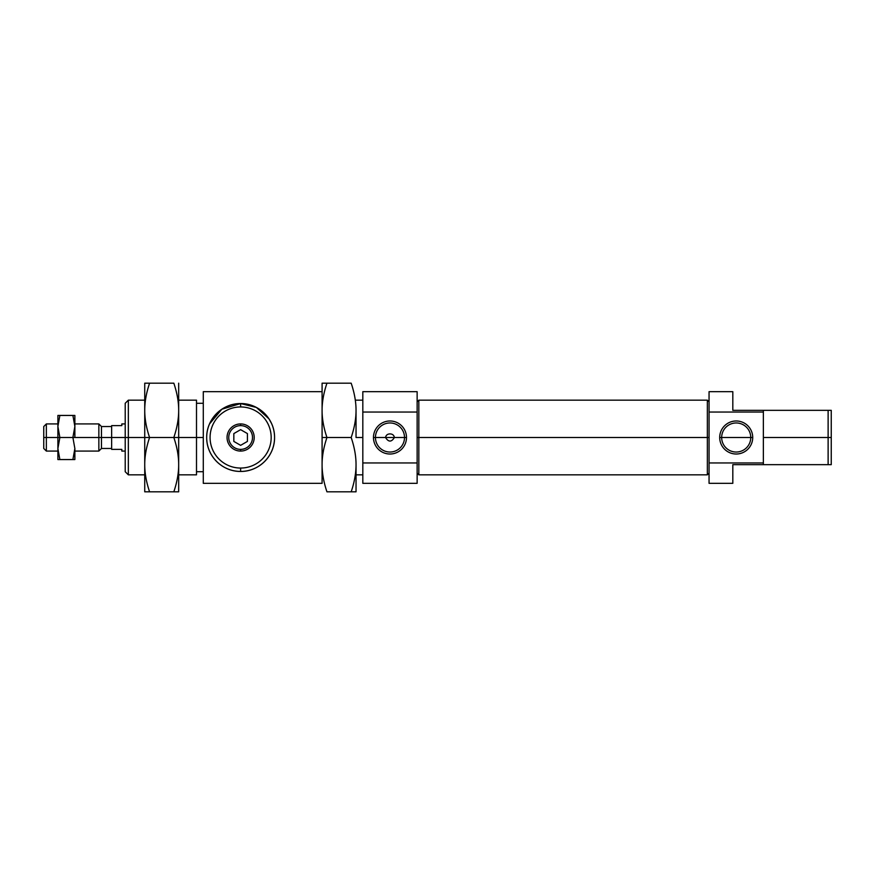 <?xml version="1.0" encoding="UTF-8"?>
<svg xmlns="http://www.w3.org/2000/svg" width="875" height="875" viewBox="0 0 875 875"><rect width="100%" height="100%" fill="white"/><g stroke="black" fill="none" stroke-linecap="round" stroke-linejoin="round"><path stroke-width="1.31" d="M356.037 437.5L362.819 437.5L356.037 437.5L356.037 410.342C356.059 418.775 354.441 427.831 351.181 437.5L326.944 437.5C323.684 427.831 322.066 418.775 322.088 410.342C322.066 418.775 323.684 427.831 326.944 437.5C323.684 447.169 322.066 456.225 322.088 464.658C322.066 473.091 323.684 482.136 326.944 491.816L351.181 491.816C354.441 482.136 356.059 473.091 356.037 464.658C356.059 456.225 354.441 447.169 351.181 437.5C354.441 427.831 356.059 418.775 356.037 410.342C356.059 401.909 354.441 392.864 351.181 383.184L326.944 383.184L351.181 383.184C354.441 392.864 356.059 401.909 356.037 410.342L356.037 437.5M417.134 437.5L418.83 437.5L418.83 400.159L418.83 437.5L707.35 437.5L707.35 400.159L707.35 437.5L709.056 437.5L707.35 437.5L707.35 474.841L707.35 437.5L418.83 437.5L418.83 474.841L418.83 437.5L417.134 437.5M732.812 410.342C732.812 385.831 732.812 385.831 732.812 410.342L763.361 410.342L763.361 462.962L763.361 412.038L709.056 412.038L709.056 462.962L763.361 462.962L763.361 464.658L828.122 464.658L828.122 437.5L828.122 464.658L831.25 464.658L831.25 437.5L763.361 437.5L828.122 437.5L828.122 410.342L732.812 410.342L732.812 391.672L709.056 391.672L709.056 412.038L763.361 412.038L763.361 410.342L828.122 410.342L828.122 437.5L831.25 437.5L831.25 410.342L828.122 410.342L831.25 410.342L831.25 464.658L732.812 464.658L763.361 464.658L763.361 462.962L709.056 462.962L709.056 483.328L732.812 483.328L732.812 464.658M362.819 391.672L362.819 462.962L417.134 462.962L362.819 462.962L362.819 412.038L417.134 412.038L417.134 391.672L362.819 391.672M394.417 437.5C393.969 435.192 392.492 433.989 389.977 433.902C387.461 433.989 385.984 435.192 385.536 437.5C385.984 435.192 387.461 433.989 389.977 433.902C392.492 433.989 393.969 435.192 394.417 437.5L404.512 437.5A14.536 14.536 0 0 0 389.977 422.964A14.536 14.536 0 0 0 375.441 437.5L385.536 437.5L375.441 437.5A14.536 14.536 0 0 1 389.977 422.964A14.536 14.536 0 0 1 404.512 437.5L406.492 437.5A16.516 16.516 0 0 0 389.977 420.984A16.516 16.516 0 0 0 373.472 437.5L375.441 437.5L373.472 437.5A16.516 16.516 0 0 0 389.977 454.016A16.516 16.516 0 0 0 406.492 437.5L404.512 437.5A14.536 14.536 0 0 1 389.977 452.036A14.536 14.536 0 0 1 375.441 437.5A14.536 14.536 0 0 0 389.977 452.036A14.536 14.536 0 0 0 404.512 437.5L394.417 437.5C391.453 442.236 388.5 442.236 385.536 437.5C388.5 442.236 391.453 442.236 394.417 437.5L385.536 437.5L394.417 437.5M750.75 437.5L721.667 437.5A14.536 14.536 0 0 1 736.203 422.964A14.536 14.536 0 0 1 750.75 437.5A14.536 14.536 0 0 0 736.203 422.964A14.536 14.536 0 0 0 721.667 437.5L719.698 437.5L721.667 437.5A14.536 14.536 0 0 0 736.203 452.036A14.536 14.536 0 0 0 750.75 437.5L752.719 437.5A16.516 16.516 0 0 0 736.203 420.984A16.516 16.516 0 0 0 719.698 437.5A16.516 16.516 0 0 0 736.203 454.016A16.516 16.516 0 0 0 752.719 437.5L750.75 437.5A14.536 14.536 0 0 1 736.203 452.036A14.536 14.536 0 0 1 721.667 437.5L750.75 437.5M719.698 437.5A16.516 16.516 0 0 1 736.203 420.984A16.516 16.516 0 0 1 752.719 437.5A16.516 16.516 0 0 1 736.203 454.016A16.516 16.516 0 0 1 719.698 437.5M709.056 462.962L709.056 412.038M362.819 462.962L362.819 483.328L417.134 483.328L417.134 412.038L362.819 412.038M373.472 437.5A16.516 16.516 0 0 1 389.977 420.984A16.516 16.516 0 0 1 406.492 437.5A16.516 16.516 0 0 1 389.977 454.016A16.516 16.516 0 0 1 373.472 437.5M417.134 412.038L417.134 462.962M57.892 423.927L46.353 423.927L43.75 426.53L43.75 437.5L46.353 437.5L46.353 423.927L46.353 437.5L57.892 437.5L46.353 437.5L46.353 451.073L46.353 437.5L43.75 437.5L43.75 448.47L46.353 451.073L57.892 451.073M74.867 437.5L98.853 437.5L98.853 423.927L98.853 437.5L101.456 437.5L101.456 426.53L101.456 437.5L125.213 437.5L111.639 437.5L111.639 449.378L121.822 449.378L111.639 449.378L111.639 425.622L111.639 437.5L101.456 437.5L101.456 448.47L101.456 437.5L98.853 437.5L98.853 451.073L98.853 437.5L74.867 437.5L74.867 426.464L72.898 437.5L74.867 437.5L59.861 437.5L57.892 426.464L57.892 437.5L59.861 437.5L57.892 448.536L59.861 459.561L72.898 459.561L74.867 448.536L72.898 437.5L74.867 426.464L72.898 415.439L74.867 415.439L59.861 415.439L72.898 415.439L74.867 426.464L74.867 415.439L74.867 437.5M125.213 423.927L121.822 423.927L121.822 425.622L111.639 425.622L121.822 425.622C121.822 423.369 121.822 423.369 121.822 425.622M121.822 449.378C121.822 451.631 121.822 451.631 121.822 449.378L121.822 451.073L125.213 451.073M43.75 437.5C43.75 423.402 43.75 423.402 43.75 437.5C43.75 451.598 43.75 451.598 43.75 437.5M57.892 415.439L59.861 415.439L57.892 426.464L59.861 437.5L72.898 437.5L74.867 448.536L72.898 459.561L57.892 459.561L59.861 459.561L57.892 448.536L57.892 459.561L57.892 448.536L59.861 437.5L57.892 437.5L57.892 448.536L57.892 426.464L59.861 415.439L57.892 415.439L57.892 426.464L57.892 415.439M74.867 459.561L72.898 459.561L74.867 459.561L74.867 448.536L74.867 459.561M322.088 437.5L351.181 437.5C354.441 447.169 356.059 456.225 356.037 464.658C356.059 473.091 354.441 482.136 351.181 491.816L326.944 491.816C323.684 482.136 322.066 473.091 322.088 464.658C322.066 456.225 323.684 447.169 326.944 437.5L322.088 437.5M322.088 383.184L326.944 383.184C323.684 392.864 322.066 401.909 322.088 410.342C322.066 401.909 323.684 392.864 326.944 383.184L322.088 383.184L322.088 391.672L322.088 383.184M356.037 491.816L351.181 491.816L356.037 491.816L356.037 464.658L356.037 491.816M322.088 483.328L322.088 391.672L203.284 391.672L203.284 483.328L322.088 483.328L203.284 483.328L203.284 391.672L322.088 391.672L322.088 483.328M144.736 400.159L128.341 400.159L125.213 403.288L125.213 437.5L128.341 437.5L128.341 400.159L128.341 437.5L144.736 437.5L128.341 437.5L128.341 474.841L128.341 437.5L125.213 437.5L125.213 471.712L128.341 474.841L144.736 474.841M203.284 403.288L196.503 403.288L196.503 437.5L203.284 437.5L178.675 437.5L196.503 437.5L196.503 400.159L178.675 400.159M206.686 437.5A33.939 33.939 0 0 0 240.625 471.439L240.625 468.048A30.548 30.548 0 0 1 210.077 437.5A30.548 30.548 0 0 1 240.625 406.952L240.625 403.561A33.939 33.939 0 0 0 206.686 437.5C206.478 455.995 222.228 471.68 240.625 471.439C259.022 471.68 274.772 455.995 274.564 437.5L274.542 438.966L274.564 437.5C274.772 419.005 259.022 403.32 240.625 403.561C222.228 403.32 206.478 419.005 206.686 437.5L206.686 438.244L206.686 437.5C206.478 419.005 222.228 403.32 240.625 403.561L256.408 407.444L268.997 418.873L256.408 407.444L240.625 403.561C259.022 403.32 274.772 419.005 274.564 437.5C274.772 455.995 259.022 471.68 240.625 471.439C222.228 471.68 206.478 455.995 206.686 437.5A33.939 33.939 0 0 1 240.625 403.561L221.845 409.227L209.519 423.927L221.845 409.227L240.625 403.561L240.625 406.952A30.548 30.548 0 0 1 271.173 437.5A30.548 30.548 0 0 1 240.625 468.048L240.625 471.439A33.939 33.939 0 0 0 274.564 437.5A33.939 33.939 0 0 0 240.625 403.561A33.939 33.939 0 0 1 274.564 437.5A33.939 33.939 0 0 1 240.625 471.439A33.939 33.939 0 0 1 206.686 437.5L206.686 438.244M274.127 442.98L273.689 445.167L274.127 442.98M272.07 450.275L271.512 451.566L272.07 450.275M268.997 456.127L268.286 457.177M207.441 430.38L207.211 431.495L207.441 430.38M274.127 432.02L273.689 429.833L274.127 432.02M272.07 424.725L271.512 423.434L272.07 424.725M207.211 443.505L207.441 444.62M268.997 418.873L271.512 423.434L268.997 418.873M178.675 474.841L196.503 474.841L196.503 437.5M125.213 461.683L125.213 437.5M144.736 437.5L149.581 437.5C146.322 427.831 144.703 418.775 144.736 410.342L144.736 464.658C144.703 473.091 146.322 482.136 149.581 491.816L173.83 491.816C177.089 482.136 178.708 473.091 178.675 464.658C178.708 456.225 177.089 447.169 173.83 437.5L178.675 437.5L178.675 410.342C178.708 418.775 177.089 427.831 173.83 437.5L149.581 437.5C146.322 447.169 144.703 456.225 144.736 464.658L144.736 491.816L149.581 491.816L144.736 491.816L144.736 464.658C144.703 456.225 146.322 447.169 149.581 437.5L173.83 437.5C177.089 427.831 178.708 418.775 178.675 410.342C178.708 401.909 177.089 392.864 173.83 383.184L149.581 383.184L173.83 383.184C177.089 392.864 178.708 401.909 178.675 410.342L178.675 383.184L178.675 437.5L173.83 437.5C177.089 447.169 178.708 456.225 178.675 464.658L178.675 437.5L178.675 464.658C178.708 473.091 177.089 482.136 173.83 491.816L149.581 491.816C146.322 482.136 144.703 473.091 144.736 464.658L144.736 410.342C144.703 418.775 146.322 427.831 149.581 437.5L144.736 437.5M144.736 383.184L149.581 383.184C146.322 392.864 144.703 401.909 144.736 410.342C144.703 401.909 146.322 392.864 149.581 383.184L144.736 383.184L144.736 410.342L144.736 383.184M178.675 491.816L173.83 491.816L178.675 491.816L178.675 464.658L178.675 491.816M240.625 449.378L240.625 451.073A13.573 13.573 0 0 0 254.198 437.5A13.573 13.573 0 0 0 240.625 423.927L240.625 425.622A11.878 11.878 0 0 1 252.503 437.5A11.878 11.878 0 0 1 240.625 449.378A11.878 11.878 0 0 1 228.747 437.5A11.878 11.878 0 0 1 240.625 425.622L240.625 423.927A13.573 13.573 0 0 1 254.198 437.5A13.573 13.573 0 0 1 240.625 451.073A13.573 13.573 0 0 1 227.052 437.5A13.573 13.573 0 0 1 240.625 423.927A13.573 13.573 0 0 0 227.052 437.5A13.573 13.573 0 0 0 240.625 451.073L240.625 449.378A11.878 11.878 0 0 0 252.503 437.5A11.878 11.878 0 0 0 240.625 425.622A11.878 11.878 0 0 0 228.747 437.5A11.878 11.878 0 0 0 240.625 449.378M247.417 433.584L240.625 429.658L233.833 433.584L233.833 441.416L240.625 445.342L247.417 441.416L247.417 433.584L247.417 441.416L240.625 445.342L233.833 441.416L233.833 433.584L240.625 429.658L247.417 433.584M271.173 437.5A30.548 30.548 0 0 0 240.625 406.952A30.548 30.548 0 0 0 210.077 437.5A30.548 30.548 0 0 0 240.625 468.048A30.548 30.548 0 0 0 271.173 437.5M362.819 400.159L356.037 400.159M709.056 401.855L707.35 400.159L418.83 400.159L417.134 401.855M417.134 473.145L418.83 474.841L707.35 474.841L709.056 473.145M356.037 474.841L362.819 474.841M111.639 426.53L101.456 426.53L98.853 423.927L74.867 423.927M74.867 451.073L98.853 451.073L101.456 448.47L111.639 448.47M196.503 471.712L203.284 471.712"/></g></svg>
